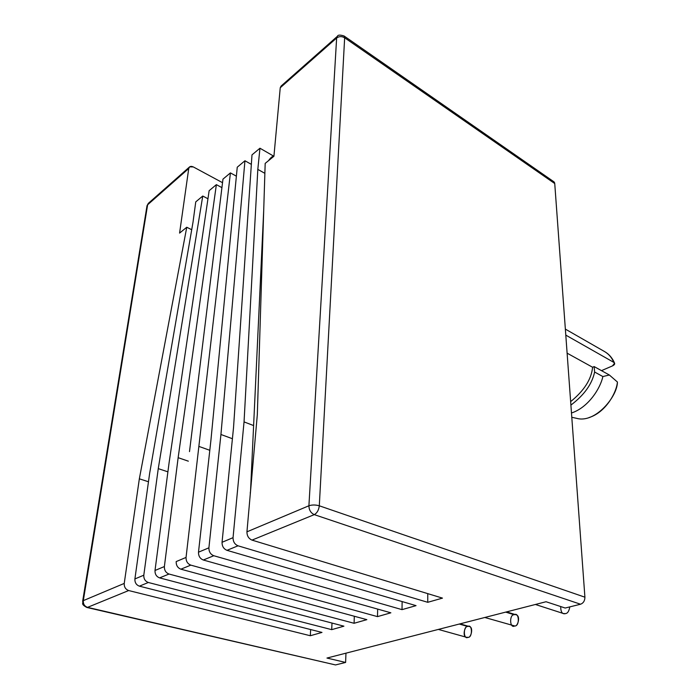 <?xml version="1.0" encoding="UTF-8"?>
<svg xmlns="http://www.w3.org/2000/svg" width="700" height="700" viewBox="0 0 700 700"><rect width="100%" height="100%" fill="white"/><g stroke="black" fill="none" stroke-linecap="round" stroke-linejoin="round"><path stroke-width="1.05" d="M467.793 626.5C472.439 623.472 472.727 637.98 467.976 637.306C463.321 640.246 463.102 625.844 467.793 626.5C464.782 625.45 461.991 636.834 466.55 637.289L467.976 637.306C470.969 638.391 473.83 627.016 469.262 626.509L459.27 624.041L467.793 626.5M514.246 614.749C519.242 611.555 519.872 626.587 514.684 625.949C509.67 629.055 509.119 614.136 514.246 614.749L505.698 612.115L514.246 614.749M484.811 617.479L514.684 625.949C517.851 627.025 520.896 615.528 515.988 614.784L506.599 611.879M535.413 604.476L563.447 613.541L565.46 613.602C567.604 613.41 569.056 611.17 569.8 606.891C569.056 611.17 567.604 613.41 565.46 613.602C562.345 614.451 560.753 612.097 560.674 606.541M263.725 210.035L250.521 491.391M565.355 329.105L604.712 351.654C608.886 354.174 611.887 357.726 613.716 362.329L614.582 363.186L612.491 365.899L601.475 370.641L612.491 365.899C614.889 364.717 615.3 363.527 613.716 362.329C611.887 357.726 608.886 354.165 604.712 351.654C609.157 354.244 612.447 358.094 614.582 363.186M565.793 335.116L613.716 362.329L565.793 335.116M233.537 427.49L222.049 542.29L233.047 537.67L244.046 421.899L257.819 169.383L259.954 148.225L273.543 156.056L259.954 148.225L251.991 154.875L259.954 148.225L257.819 169.383L264.871 173.338L257.819 169.383L244.046 421.899L233.047 537.67C233.047 541.669 234.71 544.381 238.035 545.808L226.984 550.331L416.045 605.64L402.019 609.639L416.045 605.64L226.984 550.331C223.668 548.931 222.023 546.254 222.049 542.29L233.537 427.49L251.991 154.875L233.537 427.49M402.124 601.571L402.019 609.639L213.78 555.73L203.315 560.009L390.863 612.806L377.484 616.621L390.863 612.806L203.315 560.009C200.043 558.67 198.441 556.062 198.494 552.195L208.906 547.82L220.938 434.49L244.947 160.764L251.352 164.369L244.947 160.764L237.248 167.204L244.947 160.764L220.938 434.49L208.906 547.82C208.862 551.731 210.49 554.365 213.78 555.73L402.019 609.639L402.124 601.571M188.344 461.177L178.141 457.677L188.344 461.177L178.141 457.677L216.37 184.651L221.926 187.626L216.37 184.651L209.143 190.689L216.37 184.651L178.15 457.669L164.377 566.545L178.141 457.677L188.344 461.177M354.322 616.245L354.078 623.28L366.844 619.649L354.078 623.28L169.024 574.035L159.609 577.885L343.91 626.176L331.704 629.65L343.91 626.176L159.609 577.885C156.424 576.651 154.893 574.184 155.006 570.483L164.377 566.545C164.273 570.281 165.821 572.775 169.024 574.035L354.078 623.28L354.322 616.245M82.652 601.3L83.309 600.635L82.652 601.3C83.536 603.409 80.404 603.89 86.8 607.451L335.536 664.939L87.544 607.364C84.516 606.288 83.108 604.048 83.309 600.635C83.108 604.048 84.516 606.288 87.544 607.364L128.678 590.546L310.31 635.74L321.983 632.424L310.31 635.74L310.651 629.545L310.31 635.74L128.678 590.546C125.554 589.374 124.075 587.003 124.232 583.424L83.309 600.635L147.621 204.794L148.549 203.157L147.621 204.794L188.737 168.508L189.648 166.845L193.357 166.95L222.53 182.683L193.357 166.95C190.873 165.865 189.332 166.381 188.737 168.508L179.585 233.1L186.76 227.246L139.344 478.817L148.47 481.758L139.344 478.817L186.76 227.246L179.585 233.1L188.737 168.508L147.621 204.794L83.309 600.635L124.232 583.424L139.344 478.817L124.232 583.424C124.075 587.003 125.554 589.374 128.678 590.546L87.544 607.364L335.536 664.939L345.608 662.445L326.961 658.053L546.053 601.738L326.961 658.053L345.608 662.445L335.536 664.939L333.874 664.554M332.001 623.061L331.704 629.65L148.339 582.496L139.396 586.163L321.983 632.424L139.396 586.163C136.246 584.964 134.75 582.558 134.899 578.944L143.798 575.199L158.261 468.633L202.746 196.035L207.952 198.756L202.746 196.035L195.755 201.88L202.746 196.035L158.261 468.633L143.798 575.199C143.666 578.856 145.18 581.289 148.339 582.496L331.704 629.65L332.001 623.061M377.668 609.096L377.484 616.621L190.803 565.128L180.889 569.188L366.844 619.649L180.889 569.188C177.66 567.901 176.094 565.364 176.181 561.584L186.051 557.428L230.422 172.9L236.381 176.173L230.422 172.9L222.968 179.13L230.422 172.9L186.051 557.428C185.972 561.251 187.556 563.815 190.803 565.128L377.484 616.621L377.668 609.096M427.752 593.635L427.744 602.306L442.47 598.115L427.744 602.306L238.035 545.808L427.744 602.306L427.752 593.635M551.845 181.536C553.586 181.213 554.549 181.877 554.741 183.549L584.911 597.188C584.85 600.784 583.398 603.137 580.536 604.231L565.197 608.029L546.053 601.738L565.197 608.029L580.536 604.231L314.274 514.631L252 540.102L442.47 598.115L252 540.102C248.649 538.641 246.96 535.876 246.943 531.825L308.91 505.767L336.639 37.992L280.245 87.754L273.919 156.266L265.178 163.389L257.32 414.671L246.943 531.825L257.32 414.671L265.178 163.389L273.919 156.266L280.245 87.754L282.625 85.654M345.966 653.17L345.608 662.445L345.966 653.17M149.651 473.323L134.899 578.944L149.651 473.323L193.016 222.162L149.651 473.323M195.755 201.88L193.016 222.162L195.755 201.88M169.094 462.735L155.006 570.483L169.094 462.735L209.143 190.689L169.094 462.735M189.499 451.614L222.968 179.13L189.499 451.614M210.954 439.924L198.494 552.195L210.954 439.924L237.248 167.204L210.954 439.924M576.852 418.39C595.315 423.491 617.575 396.401 617.418 382.016L609.35 374.999L602.866 376.556L609.35 374.999L594.151 366.581L592.594 367.255L594.151 366.581L594.624 372.024C592.051 384.108 584.141 395.124 570.903 405.09C584.141 395.124 592.051 384.108 594.624 372.024L602.866 376.556C600.329 388.605 588.122 407.566 571.48 413.009C588.122 407.566 600.329 388.605 602.866 376.556L594.624 372.024L594.151 366.581L609.35 374.999L617.418 382.016C616.508 392.875 605.517 412.422 589.173 417.515M592.594 367.255C591.43 379.243 584.115 390.696 570.649 401.625C584.115 390.696 591.43 379.243 592.594 367.255L567.114 353.168L592.594 367.255M584.911 597.188L554.741 183.549L344.654 37.774L319.296 505.794L584.911 597.188L319.296 505.794C318.762 510.09 317.091 513.03 314.274 514.631L580.536 604.231C583.398 603.137 584.85 600.784 584.911 597.188M186.76 227.246L191.713 229.714L186.76 227.246M209.799 450.293L198.992 446.442L209.799 450.293M167.904 471.835L158.261 468.633L167.904 471.835M253.487 425.521L244.046 421.899L253.487 425.521M232.418 438.725L220.938 434.49L232.418 438.725M246.943 531.825C246.96 535.876 248.649 538.641 252 540.102L314.274 514.631C310.826 513.012 309.041 510.055 308.91 505.767L246.943 531.825M308.91 505.767C309.041 510.055 310.826 513.012 314.274 514.631C317.091 513.03 318.762 510.09 319.296 505.794C315.534 504.735 312.069 504.726 308.91 505.767C312.069 504.726 315.534 504.735 319.296 505.794L344.654 37.774C341.801 36.172 339.124 36.242 336.639 37.992L308.91 505.767M337.216 36.47L281.094 86.056L280.245 87.754L336.639 37.992L337.435 36.278L336.639 37.992C339.124 36.242 341.801 36.172 344.654 37.774L344.076 35.98L344.654 37.774L554.741 183.549L553.849 181.755L344.076 35.98C340.078 34.738 337.864 34.843 337.435 36.278M147.621 204.794L146.974 205.992L147.621 204.794M238.035 545.808C234.71 544.381 233.047 541.669 233.047 537.67L222.049 542.29C222.023 546.254 223.668 548.931 226.984 550.331L238.035 545.808M213.78 555.73C210.49 554.365 208.862 551.731 208.906 547.82L198.494 552.195C198.441 556.062 200.043 558.67 203.315 560.009L213.78 555.73M190.803 565.128C187.556 563.815 185.972 561.251 186.051 557.428L176.181 561.584C176.094 565.364 177.66 567.901 180.889 569.188L190.803 565.128M169.024 574.035C165.821 572.775 164.273 570.281 164.377 566.545L155.006 570.483C154.893 574.184 156.424 576.651 159.609 577.885L169.024 574.035M148.339 582.496C145.18 581.289 143.666 578.856 143.798 575.199L134.899 578.944C134.75 582.558 136.246 584.964 139.396 586.163L148.339 582.496M466.55 637.289L438.349 629.423M469.262 626.509L460.031 623.849M268.634 160.571C270.366 157.946 272.142 156.38 273.954 155.881M250.329 492.091L250.259 494.34M189.429 167.037L148.549 203.157M82.67 601.169L146.974 205.992M147.009 205.765L148.321 203.359M576.931 418.399L571.786 417.279"/></g></svg>
